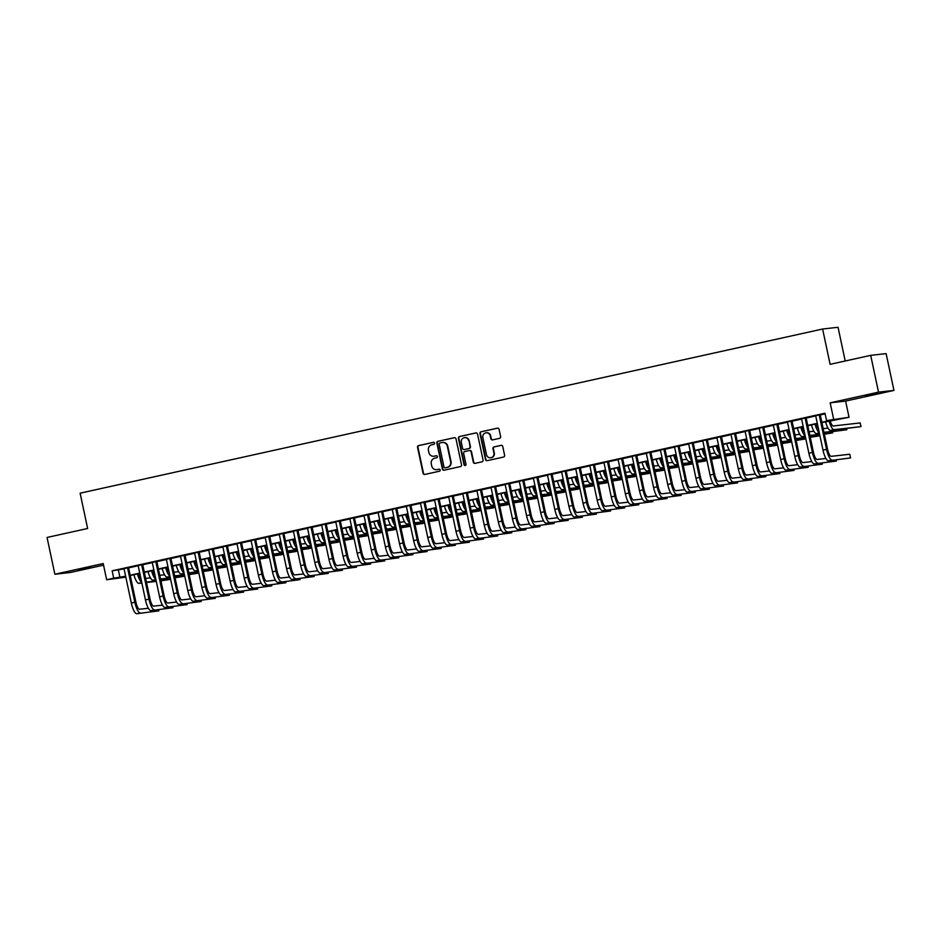 <?xml version="1.0" encoding="UTF-8"?>
<svg xmlns="http://www.w3.org/2000/svg" width="941" height="941" viewBox="0 0 941 941"><rect width="100%" height="100%" fill="white"/><g stroke="black" fill="none" stroke-linecap="round" stroke-linejoin="round"><path stroke-width="1.41" d="M433.836 456.256A4.729 4.54 -96.4 0 1 428.873 452.539L428.414 450.374A4.729 4.54 -96.4 0 1 431.872 444.775L433.777 444.352A1.035 0.988 -96.4 0 0 433.448 442.305A1.035 0.988 -96.4 0 0 433.342 442.329L418.627 445.587A1.482 1.423 -96.4 0 0 417.545 447.328L423.074 473.323A1.482 1.423 -96.4 0 0 424.767 474.464L439.482 471.206A1.035 0.988 -96.4 0 0 439.153 469.171A1.035 0.988 -96.4 0 0 439.059 469.194L437.153 469.606A4.729 4.54 -96.4 0 1 431.731 465.971L431.272 463.807A4.729 4.54 -96.4 0 1 434.718 458.196L436.624 457.785A1.035 0.988 -96.4 0 0 437.389 456.55A1.035 0.988 -96.4 0 0 436.201 455.762L434.295 456.185A4.729 4.54 -96.4 0 0 434.707 456.138L433.836 456.256A4.729 4.54 -96.4 0 0 434.295 456.185A4.729 4.54 -96.4 0 1 434.048 456.232M865.214 395.632L877.306 393.326L865.214 395.632M78.268 569.623L90.36 567.317L78.268 569.623M499.553 438.353A1.482 1.423 -96.4 0 0 500.636 436.6L499.083 429.308A1.482 1.423 -96.4 0 0 497.389 428.167L481.039 431.778A1.482 1.423 -96.4 0 0 479.957 433.53L485.485 459.526A1.482 1.423 -96.4 0 0 487.179 460.667L503.529 457.055A1.482 1.423 -96.4 0 0 504.611 455.303L502.741 446.493A1.482 1.423 -96.4 0 0 501.047 445.352L494.049 446.904A1.482 1.423 -96.4 0 0 492.966 448.645L493.896 453.021A3.952 3.799 -96.4 0 1 490.637 457.761A3.952 3.799 -96.4 0 1 486.485 454.656L482.851 437.541A3.952 3.799 -96.4 0 1 486.109 432.801A3.952 3.799 -96.4 0 1 490.261 435.906L490.861 438.753A1.482 1.423 -96.4 0 0 492.555 439.894L499.553 438.353M870.696 355.357L886.128 353.628L893.95 390.409L878.518 392.15L870.696 355.357L830.115 364.332L822.61 329.021L80.126 493.178L87.631 528.489L47.05 537.464L54.872 574.245L103.216 563.553L106.651 579.738L113.708 578.174L112.144 570.822L824.986 413.217L826.551 420.58L849.041 417.275L821.905 422.603M878.518 392.15L830.174 402.83L833.608 419.016M455.997 438.835A1.482 1.423 -96.4 0 0 454.303 437.694L437.953 441.305A1.482 1.423 -96.4 0 0 436.871 443.058L442.399 469.053A1.482 1.423 -96.4 0 0 444.093 470.194L460.443 466.583A1.482 1.423 -96.4 0 0 461.513 464.83L455.997 438.835M459.49 436.542L475.84 432.931A1.482 1.423 -96.4 0 1 477.534 434.072L483.062 460.067A1.482 1.423 -96.4 0 1 481.98 461.819L474.993 463.36A1.482 1.423 -96.4 0 1 473.299 462.219L471.053 451.68A1.482 1.423 -96.4 0 0 469.359 450.539L464.725 451.574A1.482 1.423 -96.4 0 0 463.642 453.315L465.971 464.301A1.035 0.988 -96.4 0 1 465.125 465.536A1.035 0.988 -96.4 0 1 464.031 464.725L458.42 438.294A1.482 1.423 -96.4 0 1 459.49 436.542L476.193 432.895M54.872 574.245L70.304 572.504L103.557 565.153M128.564 567.635L124.024 568.635M142.679 564.518L138.139 565.517M156.794 561.389L152.254 562.4M170.909 558.272L166.369 559.272M185.024 555.155L180.484 556.155M199.151 552.026L194.599 553.037M213.266 548.909L208.714 549.92M227.381 545.792L222.829 546.792M241.496 542.663L236.944 543.675M255.611 539.546L251.059 540.557M269.726 536.429L265.174 537.429M283.841 533.3L279.289 534.312M297.956 530.183L293.404 531.195M312.071 527.066L307.519 528.066M326.186 523.937L321.634 524.949M340.301 520.82L335.749 521.832M354.416 517.703L349.864 518.703M368.531 514.586L363.979 515.586M382.646 511.457L378.094 512.469M396.761 508.34L392.221 509.34M410.876 505.223L406.336 506.223M424.991 502.094L420.451 503.106M439.106 498.977L434.566 499.977M453.221 495.86L448.681 496.86M467.348 492.731L462.796 493.743M481.463 489.614L476.911 490.614M495.578 486.497L491.026 487.497M509.693 483.368L505.141 484.38M523.808 480.251L519.256 481.263M537.923 477.134L533.371 478.134M552.038 474.005L547.486 475.017M566.153 470.888L561.601 471.9M580.268 467.771L575.716 468.771M594.383 464.642L589.831 465.654M608.498 461.525L603.946 462.537M622.613 458.408L618.061 459.408M636.728 455.279L632.176 456.291M650.843 452.162L646.291 453.174M664.958 449.045L660.417 450.045M679.073 445.928L674.532 446.928M693.188 442.799L688.647 443.811M707.303 439.682L702.762 440.682M721.418 436.565L716.877 437.565M735.544 433.436L730.992 434.448M749.659 430.319L745.107 431.319M763.774 427.202L759.222 428.202M777.889 424.073L773.337 425.085M792.004 420.956L787.452 421.956M806.119 417.839L801.567 418.839M112.144 570.822L124.071 568.87M128.611 567.858L138.186 565.741M142.726 564.741L152.301 562.624M156.841 561.624L166.416 559.507M170.968 558.495L180.531 556.378M185.083 555.378L194.646 553.261M199.198 552.261L208.761 550.144M213.313 549.132L222.876 547.015M227.428 546.015L236.991 543.898M241.543 542.898L251.106 540.781M255.658 539.769L265.221 537.664M269.773 536.652L279.336 534.535M283.888 533.535L293.451 531.418M298.003 530.406L307.566 528.301M312.118 527.289L321.681 525.172M326.233 524.172L335.796 522.055M340.348 521.043L349.911 518.938M354.463 517.926L364.038 515.809M368.578 514.809L378.153 512.692M382.693 511.681L392.268 509.575M396.808 508.563L406.383 506.446M410.923 505.446L420.498 503.329M425.038 502.329L434.613 500.212M439.165 499.2L448.728 497.083M453.28 496.083L462.843 493.966M467.395 492.966L476.958 490.849M481.51 489.838L491.073 487.72M495.625 486.72L505.188 484.603M509.74 483.603L519.303 481.486M523.855 480.475L533.418 478.357M537.97 477.358L547.533 475.24M552.085 474.24L561.648 472.123M566.2 471.112L575.763 469.006M580.315 467.995L589.878 465.877M594.43 464.878L603.993 462.76M608.545 461.749L618.108 459.643M622.66 458.632L632.234 456.514M636.775 455.515L646.349 453.397M650.89 452.386L660.464 450.28M665.005 449.269L674.579 447.151M679.12 446.152L688.694 444.034M693.235 443.023L702.809 440.917M707.35 439.906L716.924 437.788M721.476 436.789L731.039 434.671M735.591 433.672L745.154 431.554M749.706 430.543L759.269 428.426M763.821 427.426L773.384 425.308M777.936 424.309L787.499 422.191M792.051 421.18L801.614 419.063M806.166 418.063L815.729 415.946M820.281 414.946L825.128 413.875M820.234 414.71L815.682 415.722M845.206 361.003L838.043 327.28L822.61 329.021M830.174 402.83L845.606 401.089L893.95 390.409M845.606 401.089L849.041 417.275M125.835 577.174L106.651 579.738M821.846 422.297L832.809 419.874L826.551 420.58M113.708 578.174L125.635 576.221M130.176 575.222L139.75 573.104M144.291 572.093L153.865 569.975M158.406 568.976L167.98 566.858M172.521 565.859L182.095 563.741M186.647 562.73L196.21 560.624M200.762 559.613L210.325 557.495M214.877 556.496L224.44 554.378M228.992 553.367L238.555 551.261M243.107 550.25L252.67 548.133M257.222 547.133L266.785 545.015M271.337 544.004L280.9 541.898M285.452 540.887L295.015 538.77M299.567 537.77L309.13 535.652M313.682 534.641L323.245 532.535M327.797 531.524L337.36 529.407M341.912 528.407L351.475 526.29M356.027 525.29L365.59 523.172M370.142 522.161L379.717 520.044M384.257 519.044L393.832 516.927M398.372 515.927L407.947 513.81M412.487 512.798L422.062 510.681M426.602 509.681L436.177 507.564M440.717 506.564L450.292 504.447M454.832 503.435L464.407 501.318M468.959 500.318L478.522 498.201M483.074 497.201L492.637 495.084M497.189 494.072L506.752 491.967M511.304 490.955L520.867 488.838M525.419 487.838L534.982 485.721M539.534 484.709L549.097 482.604M553.649 481.592L563.212 479.475M567.764 478.475L577.327 476.358M581.879 475.346L591.442 473.241M595.994 472.229L605.557 470.112M610.109 469.112L619.672 466.995M624.224 465.983L633.787 463.878M638.339 462.866L647.902 460.749M652.454 459.749L662.029 457.632M666.569 456.632L676.144 454.515M680.684 453.503L690.259 451.386M694.799 450.386L704.374 448.269M708.914 447.269L718.489 445.152M723.029 444.14L732.604 442.023M737.156 441.023L746.719 438.906M751.271 437.906L760.834 435.789M765.386 434.777L774.949 432.66M779.501 431.66L789.064 429.543M793.616 428.543L803.179 426.426M807.731 425.414L817.294 423.309M125.694 576.527L122.895 577.151L125.753 576.821M817.364 423.603L807.79 425.72M803.249 426.732L793.675 428.837M789.123 429.849L779.56 431.966M775.008 432.966L765.445 435.083M760.893 436.095L751.33 438.2M746.778 439.212L737.215 441.329M732.663 442.329L723.1 444.446M718.548 445.446L708.985 447.563M704.433 448.575L694.87 450.692M690.318 451.692L680.755 453.809M676.203 454.809L666.64 456.926M662.088 457.938L652.525 460.055M647.973 461.055L638.41 463.172M633.858 464.172L624.295 466.289M619.743 467.301L610.18 469.418M605.628 470.418L596.053 472.535M591.513 473.535L581.938 475.652M577.398 476.664L567.823 478.769M563.283 479.781L553.708 481.898M549.168 482.898L539.593 485.015M535.053 486.026L525.478 488.132M520.926 489.144L511.363 491.261M506.811 492.261L497.248 494.378M492.696 495.389L483.133 497.495M478.581 498.507L469.018 500.624M464.466 501.624L454.903 503.741M450.351 504.752L440.788 506.858M436.236 507.869L426.673 509.987M422.121 510.987L412.558 513.104M408.006 514.104L398.443 516.221M393.891 517.232L384.328 519.35M379.776 520.349L370.213 522.467M365.661 523.467L356.098 525.584M351.546 526.595L341.983 528.713M337.431 529.712L327.856 531.83M323.316 532.829L313.741 534.947M309.201 535.958L299.626 538.076M295.086 539.075L285.511 541.193M280.971 542.192L271.396 544.31M266.856 545.321L257.281 547.427M252.741 548.438L243.166 550.556M238.614 551.555L229.051 553.673M224.499 554.684L214.936 556.79M210.384 557.801L200.821 559.919M196.269 560.918L186.706 563.036M182.154 564.047L172.591 566.153M168.039 567.164L158.476 569.281M153.924 570.281L144.361 572.399M139.809 573.41L130.246 575.516M118.401 570.117L119.966 577.48M436.483 455.738L434.707 456.138M436.906 469.653A4.729 4.54 -96.4 0 0 437.565 469.559L437.153 469.606M439.341 469.171L437.565 469.559M433.636 442.305L419.039 445.54A1.482 1.423 -96.4 0 0 417.957 447.281L423.485 473.276A1.482 1.423 -96.4 0 0 424.838 474.452M454.644 437.659L438.365 441.258A1.482 1.423 -96.4 0 0 437.294 443.011L442.811 469.006A1.482 1.423 -96.4 0 0 444.164 470.182M439.906 442.999A1.035 0.988 -96.4 0 0 439.153 444.223L443.999 467.042A1.035 0.988 -96.4 0 0 445.187 467.83L447.198 467.395A4.729 4.54 -96.4 0 0 450.645 461.784L447.328 446.187A4.729 4.54 -96.4 0 0 441.917 442.552L439.906 442.999M442.576 442.458A4.729 4.54 -96.4 0 1 447.751 446.14L451.057 461.737A4.729 4.54 -96.4 0 1 447.61 467.348L445.599 467.783M469.782 450.492A1.482 1.423 -96.4 0 1 471.476 451.633L473.711 462.172A1.482 1.423 -96.4 0 0 475.064 463.348M459.914 436.495A1.482 1.423 -96.4 0 0 458.832 438.247L464.454 464.678A1.035 0.988 -96.4 0 0 465.325 465.489M468.724 440.741A3.952 3.799 -96.4 0 0 464.583 437.636A3.952 3.799 -96.4 0 0 461.313 442.376L462.596 448.41A1.482 1.423 -96.4 0 0 464.289 449.551L468.936 448.516A1.482 1.423 -96.4 0 0 470.006 446.775L469.147 440.694A3.952 3.799 -96.4 0 0 464.795 437.612M469.147 440.694L470.429 446.728A1.482 1.423 -96.4 0 1 469.347 448.469L464.713 449.504M486.321 432.778A3.952 3.799 -96.4 0 1 490.673 435.859L491.284 438.706A1.482 1.423 -96.4 0 0 492.625 439.882M490.837 457.738A3.952 3.799 -96.4 0 0 494.319 452.974L493.896 453.021M501.388 445.316L494.46 446.857A1.482 1.423 -96.4 0 0 493.39 448.598L494.319 452.974M497.73 428.131L481.463 431.731A1.482 1.423 -96.4 0 0 480.38 433.483L485.909 459.479A1.482 1.423 -96.4 0 0 487.25 460.655M138.48 573.704A7.528 2.094 77.5 0 0 140.915 578.597M145.643 578.444L150.466 577.892M160.864 580.491L169.309 579.538L160.935 580.868M156.288 581.385L146.502 582.491M141.856 583.02L138.892 583.349A11.28 3.129 -102.5 0 1 133.904 574.704M156.206 581.02L146.42 582.114M141.726 582.408A11.28 3.129 -102.5 0 1 137.433 573.928M169.309 579.538L169.074 578.421M136.798 613.72L158.876 610.85L136.798 613.72A11.28 3.129 -102.5 0 1 131.328 603.028L124 568.529M140.327 612.932A11.28 3.129 -102.5 0 1 134.857 602.252L127.529 567.752M128.541 567.529L135.904 602.134A7.528 2.094 77.5 0 0 139.55 609.262L148.372 608.262M158.876 610.85L158.641 609.721M152.595 570.575A7.528 2.094 77.5 0 0 155.03 575.48M159.758 575.316L164.581 574.775M174.979 577.374L183.424 576.421L175.05 577.75M170.403 578.268L160.617 579.374M155.971 579.891L153.007 580.232A11.28 3.129 -102.5 0 1 148.019 571.587M170.321 577.892L160.546 578.997M155.841 579.28A11.28 3.129 -102.5 0 1 151.548 570.811M183.424 576.421L183.189 575.304M166.71 567.458A7.528 2.094 77.5 0 0 169.145 572.363M173.873 572.199L178.696 571.658M189.094 574.245L197.539 573.292L189.165 574.622M184.518 575.151L174.732 576.245M170.086 576.774L167.122 577.104A11.28 3.129 -102.5 0 1 162.134 568.47M184.436 574.775L174.661 575.88M169.956 576.163A11.28 3.129 -102.5 0 1 165.663 567.682M197.539 573.292L197.304 572.175M180.825 564.341A7.528 2.094 77.5 0 0 183.26 569.234M187.988 569.082L192.811 568.54M203.209 571.128L211.654 570.175L203.28 571.505M198.633 572.022L188.847 573.128M184.201 573.657L181.237 573.986A11.28 3.129 -102.5 0 1 176.249 565.341M198.551 571.658L188.776 572.751M184.071 573.045A11.28 3.129 -102.5 0 1 179.778 564.565M211.654 570.175L211.419 569.058M194.94 561.212A7.528 2.094 77.5 0 0 197.375 566.117M202.103 565.953L206.926 565.412M217.324 568.011L225.769 567.058L217.395 568.388M212.748 568.905L202.962 570.011M198.316 570.528L195.352 570.869A11.28 3.129 -102.5 0 1 190.364 562.224M212.666 568.529L202.891 569.634M198.186 569.917A11.28 3.129 -102.5 0 1 193.905 561.448M225.769 567.058L225.534 565.941M150.925 610.591L172.991 607.721L150.925 610.591A11.28 3.129 -102.5 0 1 145.443 599.911L138.115 565.412M154.453 609.815A11.28 3.129 -102.5 0 1 148.972 599.135L141.644 564.635M142.656 564.4L150.019 599.017A7.528 2.094 77.5 0 0 153.665 606.133L162.487 605.145M172.991 607.721L172.756 606.604M165.04 607.474L187.106 604.604L165.04 607.474A11.28 3.129 -102.5 0 1 159.558 596.794L152.23 562.295M168.568 606.698A11.28 3.129 -102.5 0 1 163.087 596.006L155.759 561.506M156.771 561.283L164.134 595.9A7.528 2.094 77.5 0 0 167.78 603.016L176.602 602.017M187.106 604.604L186.871 603.487M179.155 604.357L201.221 601.487L179.155 604.357A11.28 3.129 -102.5 0 1 173.673 593.677L166.345 559.166M182.683 603.569A11.28 3.129 -102.5 0 1 177.202 592.889L169.874 558.389M170.886 558.166L178.249 592.771A7.528 2.094 77.5 0 0 181.895 599.899L190.717 598.899M201.221 601.487L200.986 600.358M193.27 601.228L215.336 598.358L193.27 601.228A11.28 3.129 -102.5 0 1 187.788 590.548L180.46 556.049M196.798 600.452A11.28 3.129 -102.5 0 1 191.317 589.772L183.989 555.272M185.012 555.037L192.364 589.654A7.528 2.094 77.5 0 0 196.01 596.77L204.832 595.782M215.336 598.358L215.101 597.241M209.055 558.095A7.528 2.094 77.5 0 0 211.49 563M216.218 562.836L221.041 562.295M231.439 564.882L239.884 563.941L231.521 565.259M226.863 565.788L217.077 566.882M212.431 567.411L209.467 567.741A11.28 3.129 -102.5 0 1 204.491 559.107M226.781 565.412L217.006 566.517M212.301 566.8A11.28 3.129 -102.5 0 1 208.02 558.331M239.884 563.941L239.649 562.812M207.385 598.111L229.451 595.241L207.385 598.111A11.28 3.129 -102.5 0 1 201.903 587.431L194.575 552.932M210.913 597.335A11.28 3.129 -102.5 0 1 205.432 586.655L198.104 552.144M199.127 551.92L206.479 586.537A7.528 2.094 77.5 0 0 210.125 593.653L218.947 592.654M229.451 595.241L229.216 594.124M223.17 554.978A7.528 2.094 77.5 0 0 225.605 559.871M230.333 559.719L235.156 559.177M245.554 561.765L253.999 560.812L245.636 562.142M240.978 562.659L231.204 563.765M226.546 564.294L223.582 564.624A11.28 3.129 -102.5 0 1 218.606 555.99M240.896 562.295L231.121 563.388M226.416 563.683A11.28 3.129 -102.5 0 1 222.135 555.202M253.999 560.812L253.764 559.695M221.5 594.994L243.566 592.124L221.5 594.994A11.28 3.129 -102.5 0 1 216.018 584.314L208.69 549.803M225.028 594.206A11.28 3.129 -102.5 0 1 219.547 583.526L212.219 549.026M213.242 548.803L220.594 583.408A7.528 2.094 77.5 0 0 224.24 590.536L233.062 589.537M243.566 592.124L243.331 590.995M237.285 551.849A7.528 2.094 77.5 0 0 239.72 556.754M244.448 556.59L249.271 556.049M259.669 558.648L268.114 557.695L259.751 559.025M255.093 559.542L245.319 560.648M240.661 561.165L237.697 561.506A11.28 3.129 -102.5 0 1 232.721 552.861M255.011 559.166L245.236 560.271M240.531 560.554A11.28 3.129 -102.5 0 1 236.25 552.085M268.114 557.695L267.879 556.578M235.615 591.865L257.681 588.995L235.615 591.865A11.28 3.129 -102.5 0 1 230.133 581.185L222.805 546.686M239.143 591.089A11.28 3.129 -102.5 0 1 233.662 580.409L226.334 545.909M227.357 545.686L234.709 580.291A7.528 2.094 77.5 0 0 238.355 587.407L247.177 586.419M257.681 588.995L257.446 587.878M251.4 548.732A7.528 2.094 77.5 0 0 253.835 553.637M258.563 553.473L263.386 552.932M273.784 555.531L282.229 554.578L273.866 555.896M269.208 556.425L259.434 557.531M254.776 558.048L251.812 558.378A11.28 3.129 -102.5 0 1 246.836 549.744M269.138 556.049L259.351 557.154M254.646 557.437A11.28 3.129 -102.5 0 1 250.365 548.968M282.229 554.578L281.994 553.449M249.73 588.748L271.796 585.878L249.73 588.748A11.28 3.129 -102.5 0 1 244.248 578.068L236.92 543.569M253.258 587.972A11.28 3.129 -102.5 0 1 247.777 577.292L240.449 542.781M241.472 542.557L248.824 577.174A7.528 2.094 77.5 0 0 252.47 584.29L261.292 583.302M271.796 585.878L271.561 584.761M265.515 545.615A7.528 2.094 77.5 0 0 267.95 550.509M272.678 550.356L277.501 549.815M287.899 552.402L296.344 551.45L287.981 552.779M283.323 553.308L273.549 554.402M268.891 554.931L265.938 555.261A11.28 3.129 -102.5 0 1 260.951 546.627M283.253 552.932L273.466 554.026M268.761 554.32A11.28 3.129 -102.5 0 1 264.48 545.839M296.344 551.45L296.109 550.332M263.845 585.631L285.911 582.761L263.845 585.631A11.28 3.129 -102.5 0 1 258.375 574.951L251.035 540.44M267.373 584.843A11.28 3.129 -102.5 0 1 261.904 574.163L254.564 539.663M255.587 539.44L262.939 574.045A7.528 2.094 77.5 0 0 266.585 581.173L275.407 580.174M285.911 582.761L285.676 581.644M279.63 542.486A7.528 2.094 77.5 0 0 282.077 547.391M286.805 547.227L291.616 546.686M302.014 549.285L310.459 548.332L302.096 549.662M297.438 550.179L287.664 551.285M283.006 551.802L280.053 552.144A11.28 3.129 -102.5 0 1 275.066 543.498M297.368 549.803L287.581 550.908M282.876 551.191A11.28 3.129 -102.5 0 1 278.595 542.722M310.459 548.332L310.224 547.215M277.96 582.503L300.038 579.632L277.96 582.503A11.28 3.129 -102.5 0 1 272.49 571.822L265.15 537.323M281.488 581.726A11.28 3.129 -102.5 0 1 276.019 571.046L268.679 536.546M269.702 536.323L277.054 570.928A7.528 2.094 77.5 0 0 280.712 578.045L289.534 577.056M300.038 579.632L299.791 578.515M293.745 539.369A7.528 2.094 77.5 0 0 296.192 544.274M300.92 544.11L305.731 543.569M316.129 546.168L324.574 545.215L316.211 546.533M311.553 547.062L301.779 548.168M297.121 548.685L294.168 549.026A11.28 3.129 -102.5 0 1 289.181 540.381M311.483 546.686L301.696 547.791M296.991 548.074A11.28 3.129 -102.5 0 1 292.71 539.605M324.574 545.215L324.339 544.086M292.075 579.385L314.153 576.515L292.075 579.385A11.28 3.129 -102.5 0 1 286.605 568.705L279.265 534.206M295.603 578.609A11.28 3.129 -102.5 0 1 290.134 567.929L282.794 533.418M283.817 533.194L291.169 567.811A7.528 2.094 77.5 0 0 294.827 574.927L303.649 573.939M314.153 576.515L313.906 575.398M307.86 536.252A7.528 2.094 77.5 0 0 310.307 541.146M315.035 540.993L319.846 540.452M330.244 543.039L338.701 542.087L330.326 543.416M325.668 543.945L315.894 545.039M311.236 545.568L308.283 545.898A11.28 3.129 -102.5 0 1 303.296 537.264M325.598 543.569L315.811 544.674M311.106 544.957A11.28 3.129 -102.5 0 1 306.825 536.476M338.701 542.087L338.454 540.969M306.19 576.268L328.268 573.398L306.19 576.268A11.28 3.129 -102.5 0 1 300.72 565.588L293.38 531.077M309.718 575.48A11.28 3.129 -102.5 0 1 304.249 564.8L296.909 530.301M297.932 530.077L305.284 564.682A7.528 2.094 77.5 0 0 308.942 571.81L317.764 570.811M328.268 573.398L328.021 572.281M321.975 533.124A7.528 2.094 77.5 0 0 324.422 538.029M329.15 537.864L333.961 537.323M344.359 539.922L352.816 538.97L344.441 540.299M339.795 540.816L330.009 541.922M325.351 542.451L322.398 542.781A11.28 3.129 -102.5 0 1 317.411 534.135M339.713 540.44L329.926 541.545M325.221 541.828A11.28 3.129 -102.5 0 1 320.94 533.359M352.816 538.97L352.569 537.852M320.305 573.14L342.383 570.281L320.305 573.14A11.28 3.129 -102.5 0 1 314.835 562.459L307.495 527.96M323.833 572.363A11.28 3.129 -102.5 0 1 318.364 561.683L311.024 527.183M312.047 526.96L319.399 561.565A7.528 2.094 77.5 0 0 323.057 568.682L331.879 567.694M342.383 570.281L342.136 569.152M336.09 530.006A7.528 2.094 77.5 0 0 338.537 534.911M343.265 534.747L348.076 534.206M358.474 536.805L366.931 535.852L358.556 537.17M353.91 537.699L344.124 538.805M339.478 539.322L336.513 539.663A11.28 3.129 -102.5 0 1 331.526 531.018M353.828 537.323L344.041 538.428M339.336 538.711A11.28 3.129 -102.5 0 1 335.055 530.242M366.931 535.852L366.684 534.723M334.42 570.023L356.498 567.152L334.42 570.023A11.28 3.129 -102.5 0 1 328.95 559.342L321.61 524.843M337.948 569.246A11.28 3.129 -102.5 0 1 332.479 558.566L325.139 524.055M326.162 523.831L333.514 558.448A7.528 2.094 77.5 0 0 337.172 565.565L345.994 564.576M356.498 567.152L356.251 566.035M350.205 526.889A7.528 2.094 77.5 0 0 352.652 531.794M357.38 531.63L362.191 531.089M372.589 533.676L381.046 532.724L372.671 534.053M368.025 534.582L358.239 535.676M353.593 536.205L350.628 536.535A11.28 3.129 -102.5 0 1 345.641 527.901M367.943 534.206L358.156 535.311M353.451 535.594A11.28 3.129 -102.5 0 1 349.17 527.113M381.046 532.724L380.799 531.606M348.535 566.905L370.613 564.035L348.535 566.905A11.28 3.129 -102.5 0 1 343.065 556.225L335.725 521.714M352.063 566.129A11.28 3.129 -102.5 0 1 346.594 555.437L339.254 520.938M340.277 520.714L347.641 555.319A7.528 2.094 77.5 0 0 351.287 562.447L360.109 561.448M370.613 564.035L370.378 562.918M364.32 523.772A7.528 2.094 77.5 0 0 366.767 528.666M371.495 528.513L376.306 527.96M386.704 530.559L395.161 529.607L386.786 530.936M382.14 531.453L372.354 532.559M367.708 533.088L364.743 533.418A11.28 3.129 -102.5 0 1 359.756 524.772M382.058 531.089L372.271 532.183M367.578 532.465A11.28 3.129 -102.5 0 1 363.285 523.996M395.161 529.607L394.914 528.489M362.65 563.788L384.728 560.918L362.65 563.788A11.28 3.129 -102.5 0 1 357.18 553.096L349.84 518.597M366.178 563A11.28 3.129 -102.5 0 1 360.709 552.32L353.369 517.821M354.392 517.597L361.756 552.202A7.528 2.094 77.5 0 0 365.402 559.319L374.224 558.331M384.728 560.918L384.493 559.789M378.447 520.644A7.528 2.094 77.5 0 0 380.882 525.548M385.61 525.384L390.421 524.843M400.819 527.442L409.276 526.49L400.901 527.807M396.255 528.336L386.469 529.442M381.823 529.959L378.858 530.301A11.28 3.129 -102.5 0 1 373.871 521.655M396.173 527.96L386.386 529.065M381.693 529.348A11.28 3.129 -102.5 0 1 377.4 520.879M409.276 526.49L409.041 525.36M376.765 560.66L398.843 557.79L376.765 560.66A11.28 3.129 -102.5 0 1 371.295 549.979L363.955 515.48M380.293 559.883A11.28 3.129 -102.5 0 1 374.824 549.203L367.484 514.692M368.507 514.468L375.871 549.085A7.528 2.094 77.5 0 0 379.517 556.202L388.339 555.214M398.843 557.79L398.608 556.672M392.562 517.526A7.528 2.094 77.5 0 0 394.997 522.431M399.725 522.267L404.548 521.726M414.934 524.313L423.391 523.361L415.016 524.69M410.37 525.219L400.584 526.313M395.938 526.842L392.973 527.172A11.28 3.129 -102.5 0 1 387.986 518.538M410.288 524.843L400.501 525.948M395.808 526.231A11.28 3.129 -102.5 0 1 391.515 517.75M423.391 523.361L423.156 522.243M390.88 557.543L412.958 554.672L390.88 557.543A11.28 3.129 -102.5 0 1 385.41 546.862L378.082 512.363M394.408 556.766A11.28 3.129 -102.5 0 1 388.939 546.074L381.611 511.575M382.622 511.351L389.986 545.956A7.528 2.094 77.5 0 0 393.632 553.085L402.454 552.085M412.958 554.672L412.723 553.555M406.677 514.409A7.528 2.094 77.5 0 0 409.112 519.303M413.84 519.15L418.663 518.597M429.061 521.196L437.506 520.244L429.131 521.573M424.485 522.09L414.699 523.196M410.053 523.725L407.088 524.055A11.28 3.129 -102.5 0 1 402.101 515.409M424.403 521.726L414.616 522.82M409.923 523.114A11.28 3.129 -102.5 0 1 405.63 514.633M437.506 520.244L437.271 519.126M404.995 554.425L427.073 551.555L404.995 554.425A11.28 3.129 -102.5 0 1 399.525 543.733L392.197 509.234M408.523 553.637A11.28 3.129 -102.5 0 1 403.054 542.957L395.726 508.458M396.737 508.234L404.101 542.839A7.528 2.094 77.5 0 0 407.747 549.967L416.569 548.968M427.073 551.555L426.838 550.426M420.792 511.281A7.528 2.094 77.5 0 0 423.227 516.186M427.955 516.021L432.778 515.48M443.176 518.079L451.621 517.127L443.246 518.444M438.6 518.973L428.814 520.079M424.168 520.596L421.203 520.938A11.28 3.129 -102.5 0 1 416.216 512.292M438.518 518.597L428.731 519.703M424.038 519.985A11.28 3.129 -102.5 0 1 419.745 511.516M451.621 517.127L451.386 515.997M419.121 551.297L441.188 548.427L419.121 551.297A11.28 3.129 -102.5 0 1 413.64 540.616L406.312 506.117M422.65 550.52A11.28 3.129 -102.5 0 1 417.169 539.84L409.841 505.341M410.852 505.105L418.216 539.722A7.528 2.094 77.5 0 0 421.862 546.839L430.684 545.851M441.188 548.427L440.953 547.309M434.907 508.164A7.528 2.094 77.5 0 0 437.342 513.068M442.07 512.904L446.893 512.363M457.291 514.95L465.736 513.998L457.361 515.327M452.715 515.856L442.929 516.95M438.283 517.479L435.318 517.809A11.28 3.129 -102.5 0 1 430.331 509.175M452.633 515.48L442.858 516.585M438.153 516.868A11.28 3.129 -102.5 0 1 433.86 508.387M465.736 513.998L465.501 512.88M433.236 548.18L455.303 545.31L433.236 548.18A11.28 3.129 -102.5 0 1 427.755 537.499L420.427 503M436.765 547.403A11.28 3.129 -102.5 0 1 431.284 536.711L423.956 502.212M424.967 501.988L432.331 536.593A7.528 2.094 77.5 0 0 435.977 543.722L444.799 542.722M455.303 545.31L455.068 544.192M449.022 505.046A7.528 2.094 77.5 0 0 451.457 509.94M456.185 509.787L461.008 509.234M471.406 511.833L479.851 510.881L471.476 512.21M466.83 512.727L457.044 513.833M452.398 514.362L449.433 514.692A11.28 3.129 -102.5 0 1 444.446 506.046M466.748 512.363L456.973 513.457M452.268 513.751A11.28 3.129 -102.5 0 1 447.975 505.27M479.851 510.881L479.616 509.763M447.351 545.062L469.418 542.192L447.351 545.062A11.28 3.129 -102.5 0 1 441.87 534.37L434.542 499.871M450.88 544.274A11.28 3.129 -102.5 0 1 445.399 533.594L438.071 499.095M439.082 498.871L446.446 533.476A7.528 2.094 77.5 0 0 450.092 540.605L458.914 539.605M469.418 542.192L469.183 541.063M463.137 501.918A7.528 2.094 77.5 0 0 465.572 506.823M470.3 506.658L475.123 506.117M485.521 508.716L493.966 507.764L485.591 509.093M480.945 509.61L471.159 510.716M466.513 511.234L463.548 511.575A11.28 3.129 -102.5 0 1 458.561 502.929M480.863 509.234L471.088 510.34M466.383 510.622A11.28 3.129 -102.5 0 1 462.09 502.153M493.966 507.764L493.731 506.646M461.466 541.934L483.533 539.064L461.466 541.934A11.28 3.129 -102.5 0 1 455.985 531.253L448.657 496.754M464.995 541.157A11.28 3.129 -102.5 0 1 459.514 530.477L452.186 495.978M453.209 495.742L460.561 530.359A7.528 2.094 77.5 0 0 464.207 537.476L473.029 536.488M483.533 539.064L483.298 537.946M477.252 498.801A7.528 2.094 77.5 0 0 479.687 503.706M484.415 503.541L489.238 503M499.636 505.588L508.081 504.635L499.718 505.964M495.06 506.493L485.274 507.587M480.628 508.116L477.663 508.446A11.28 3.129 -102.5 0 1 472.688 499.812M494.978 506.117L485.203 507.223M480.498 507.505A11.28 3.129 -102.5 0 1 476.217 499.024M508.081 504.635L507.846 503.517M475.581 538.817L497.648 535.947L475.581 538.817A11.28 3.129 -102.5 0 1 470.1 528.136L462.772 493.637M479.11 538.04A11.28 3.129 -102.5 0 1 473.629 527.36L466.301 492.849M467.324 492.625L474.676 527.242A7.528 2.094 77.5 0 0 478.322 534.359L487.144 533.359M497.648 535.947L497.413 534.829M491.367 495.684A7.528 2.094 77.5 0 0 493.802 500.577M498.53 500.424L503.353 499.883M513.751 502.47L522.196 501.518L513.833 502.847M509.175 503.364L499.4 504.47M494.743 504.999L491.778 505.329A11.28 3.129 -102.5 0 1 486.803 496.683M509.093 503L499.318 504.094M494.613 504.388A11.28 3.129 -102.5 0 1 490.332 495.907M522.196 501.518L521.961 500.4M505.482 492.555A7.528 2.094 77.5 0 0 507.917 497.46M512.645 497.295L517.468 496.754M527.866 499.353L536.311 498.401L527.948 499.73M523.29 500.247L513.515 501.353M508.858 501.871L505.893 502.212A11.28 3.129 -102.5 0 1 500.918 493.566M523.208 499.871L513.433 500.977M508.728 501.259A11.28 3.129 -102.5 0 1 504.447 492.79M536.311 498.401L536.076 497.283M519.597 489.438A7.528 2.094 77.5 0 0 522.032 494.343M526.76 494.178L531.583 493.637M541.981 496.225L550.426 495.284L542.063 496.601M537.405 497.13L527.63 498.236M522.973 498.754L520.008 499.083A11.28 3.129 -102.5 0 1 515.033 490.449M537.323 496.754L527.548 497.86M522.843 498.142A11.28 3.129 -102.5 0 1 518.562 489.673M550.426 495.284L550.191 494.154M489.696 535.7L511.763 532.829L489.696 535.7A11.28 3.129 -102.5 0 1 484.215 525.019L476.887 490.508M493.225 534.911A11.28 3.129 -102.5 0 1 487.744 524.231L480.416 489.732M481.439 489.508L488.791 524.113A7.528 2.094 77.5 0 0 492.437 531.242L501.259 530.242M511.763 532.829L511.528 531.7M503.811 532.571L525.878 529.701L503.811 532.571A11.28 3.129 -102.5 0 1 498.33 521.89L491.002 487.391M507.34 531.794A11.28 3.129 -102.5 0 1 501.859 521.114L494.531 486.615M495.554 486.379L502.906 520.996A7.528 2.094 77.5 0 0 506.552 528.113L515.374 527.125M525.878 529.701L525.643 528.583M517.926 529.454L539.993 526.584L517.926 529.454A11.28 3.129 -102.5 0 1 512.445 518.773L505.117 484.274M521.455 528.677A11.28 3.129 -102.5 0 1 515.974 517.997L508.646 483.486M509.669 483.262L517.021 517.879A7.528 2.094 77.5 0 0 520.667 524.996L529.489 523.996M539.993 526.584L539.758 525.466M533.712 486.321A7.528 2.094 77.5 0 0 536.147 491.214M540.875 491.061L545.698 490.52M556.096 493.108L564.541 492.155L556.178 493.484M551.52 494.001L541.745 495.107M537.088 495.636L534.135 495.966A11.28 3.129 -102.5 0 1 529.148 487.332M551.45 493.637L541.663 494.731M536.958 495.025A11.28 3.129 -102.5 0 1 532.677 486.544M564.541 492.155L564.306 491.037M532.041 526.337L554.108 523.467L532.041 526.337A11.28 3.129 -102.5 0 1 526.572 515.656L519.232 481.145M535.57 525.548A11.28 3.129 -102.5 0 1 530.101 514.868L522.761 480.369M523.784 480.145L531.136 514.751A7.528 2.094 77.5 0 0 534.782 521.879L543.604 520.879M554.108 523.467L553.873 522.337M547.827 483.192A7.528 2.094 77.5 0 0 550.273 488.097M554.99 487.932L559.813 487.391M570.211 489.99L578.656 489.038L570.293 490.367M565.635 490.884L555.86 491.99M551.203 492.508L548.25 492.849A11.28 3.129 -102.5 0 1 543.263 484.203M565.565 490.508L555.778 491.614M551.073 491.896A11.28 3.129 -102.5 0 1 546.792 483.427M578.656 489.038L578.421 487.92M546.156 523.208L568.223 520.338L546.156 523.208A11.28 3.129 -102.5 0 1 540.687 512.527L533.347 478.028M549.685 522.431A11.28 3.129 -102.5 0 1 544.216 511.751L536.876 477.252M537.899 477.028L545.251 511.633A7.528 2.094 77.5 0 0 548.909 518.75L557.731 517.762M568.223 520.338L567.988 519.22M561.942 480.075A7.528 2.094 77.5 0 0 564.388 484.98M569.117 484.815L573.928 484.274M584.326 486.873L592.771 485.921L584.408 487.238M579.75 487.767L569.975 488.873M565.318 489.391L562.365 489.72A11.28 3.129 -102.5 0 1 557.378 481.086M579.68 487.391L569.893 488.497M565.188 488.779A11.28 3.129 -102.5 0 1 560.907 480.31M592.771 485.921L592.536 484.791M560.271 520.091L582.35 517.221L560.271 520.091A11.28 3.129 -102.5 0 1 554.802 509.41L547.462 474.911M563.8 519.314A11.28 3.129 -102.5 0 1 558.331 508.634L550.991 474.123M552.014 473.899L559.366 508.516A7.528 2.094 77.5 0 0 563.024 515.633L571.846 514.645M582.35 517.221L582.103 516.103M576.057 476.958A7.528 2.094 77.5 0 0 578.503 481.851M583.232 481.698L588.043 481.157M598.441 483.745L606.898 482.792L598.523 484.121M593.865 484.65L584.09 485.744M579.433 486.274L576.48 486.603A11.28 3.129 -102.5 0 1 571.493 477.969M593.795 484.274L584.008 485.368M579.303 485.662A11.28 3.129 -102.5 0 1 575.022 477.181M606.898 482.792L606.651 481.674M574.386 516.974L596.465 514.104L574.386 516.974A11.28 3.129 -102.5 0 1 568.917 506.293L561.577 471.782M577.915 516.186A11.28 3.129 -102.5 0 1 572.446 505.505L565.106 471.006M566.129 470.782L573.481 505.388A7.528 2.094 77.5 0 0 577.139 512.516L585.961 511.516M596.465 514.104L596.218 512.986M590.172 473.829A7.528 2.094 77.5 0 0 592.618 478.734M597.347 478.569L602.158 478.028M612.556 480.628L621.013 479.675L612.638 481.004M607.992 481.521L598.205 482.627M593.548 483.145L590.595 483.486A11.28 3.129 -102.5 0 1 585.608 474.84M607.91 481.145L598.123 482.251M593.418 482.533A11.28 3.129 -102.5 0 1 589.137 474.064M621.013 479.675L620.766 478.557M588.501 513.845L610.58 510.975L588.501 513.845A11.28 3.129 -102.5 0 1 583.032 503.164L575.692 468.665M592.03 513.068A11.28 3.129 -102.5 0 1 586.561 502.388L579.221 467.889M580.244 467.665L587.596 502.271A7.528 2.094 77.5 0 0 591.254 509.387L600.076 508.399M610.58 510.975L610.333 509.857M604.287 470.712A7.528 2.094 77.5 0 0 606.733 475.617M611.462 475.452L616.273 474.911M626.671 477.51L635.128 476.558L626.753 477.875M622.107 478.404L612.32 479.51M607.663 480.028L604.71 480.369A11.28 3.129 -102.5 0 1 599.723 471.723M622.025 478.028L612.238 479.134M607.533 479.416A11.28 3.129 -102.5 0 1 603.252 470.947M635.128 476.558L634.881 475.428M602.616 510.728L624.695 507.858L602.616 510.728A11.28 3.129 -102.5 0 1 597.147 500.047L589.807 465.548M606.145 509.951A11.28 3.129 -102.5 0 1 600.676 499.271L593.336 464.76M594.359 464.536L601.711 499.153A7.528 2.094 77.5 0 0 605.369 506.27L614.191 505.282M624.695 507.858L624.448 506.74M618.402 467.595A7.528 2.094 77.5 0 0 620.848 472.488M625.577 472.335L630.388 471.794M640.786 474.382L649.243 473.429L640.868 474.758M636.222 475.287L626.435 476.381M621.789 476.911L618.825 477.24A11.28 3.129 -102.5 0 1 613.838 468.606M636.14 474.911L626.353 476.017M621.648 476.299A11.28 3.129 -102.5 0 1 617.367 467.818M649.243 473.429L648.996 472.311M616.731 507.611L638.81 504.741L616.731 507.611A11.28 3.129 -102.5 0 1 611.262 496.93L603.922 462.419M620.26 506.823A11.28 3.129 -102.5 0 1 614.791 496.142L607.451 461.643M608.474 461.419L615.837 496.025A7.528 2.094 77.5 0 0 619.484 503.153L628.306 502.153M638.81 504.741L638.574 503.623M632.517 464.466A7.528 2.094 77.5 0 0 634.963 469.371M639.692 469.206L644.503 468.665M654.901 471.265L663.358 470.312L654.983 471.641M650.337 472.159L640.55 473.264M635.904 473.793L632.94 474.123A11.28 3.129 -102.5 0 1 627.953 465.477M650.255 471.782L640.468 472.888M635.775 473.17A11.28 3.129 -102.5 0 1 631.482 464.701M663.358 470.312L663.111 469.194M630.846 504.482L652.925 501.624L630.846 504.482A11.28 3.129 -102.5 0 1 625.377 493.802L618.037 459.302M634.375 503.706A11.28 3.129 -102.5 0 1 628.906 493.025L621.566 458.526M622.589 458.302L629.952 492.908A7.528 2.094 77.5 0 0 633.599 500.024L642.421 499.036M652.925 501.624L652.689 500.494M646.632 461.349A7.528 2.094 77.5 0 0 649.078 466.254M653.807 466.089L658.618 465.548M669.016 468.147L677.473 467.195L669.098 468.512M664.452 469.041L654.665 470.147M650.019 470.665L647.055 471.006A11.28 3.129 -102.5 0 1 642.068 462.36M664.37 468.665L654.583 469.771M649.89 470.053A11.28 3.129 -102.5 0 1 645.597 461.584M677.473 467.195L677.238 466.066M644.961 501.365L667.04 498.495L644.961 501.365A11.28 3.129 -102.5 0 1 639.492 490.684L632.152 456.185M648.49 500.588A11.28 3.129 -102.5 0 1 643.021 489.908L635.681 455.397M636.704 455.173L644.067 489.791A7.528 2.094 77.5 0 0 647.714 496.907L656.536 495.919M667.04 498.495L666.804 497.377M660.758 458.232A7.528 2.094 77.5 0 0 663.193 463.137M667.922 462.972L672.744 462.431M683.131 465.019L691.588 464.066L683.213 465.395M678.567 465.924L668.78 467.018M664.134 467.548L661.17 467.877A11.28 3.129 -102.5 0 1 656.183 459.243M678.485 465.548L668.698 466.654M664.005 466.936A11.28 3.129 -102.5 0 1 659.712 458.455M691.588 464.066L691.353 462.948M659.076 498.248L681.155 495.378L659.076 498.248A11.28 3.129 -102.5 0 1 653.607 487.567L646.279 453.056M662.605 497.471A11.28 3.129 -102.5 0 1 657.136 486.779L649.808 452.28M650.819 452.056L658.182 486.662A7.528 2.094 77.5 0 0 661.829 493.79L670.651 492.79M681.155 495.378L680.919 494.26M674.873 455.115A7.528 2.094 77.5 0 0 677.308 460.008M682.037 459.855L686.859 459.302M697.246 461.902L705.703 460.949L697.328 462.278M692.682 462.796L682.895 463.901M678.249 464.431L675.285 464.76A11.28 3.129 -102.5 0 1 670.298 456.114M692.6 462.431L682.813 463.525M678.12 463.807A11.28 3.129 -102.5 0 1 673.827 455.338M705.703 460.949L705.468 459.831M673.191 495.131L695.27 492.261L673.191 495.131A11.28 3.129 -102.5 0 1 667.722 484.439L660.394 449.939M676.72 494.343A11.28 3.129 -102.5 0 1 671.251 483.662L663.923 449.163M664.934 448.939L672.297 483.545A7.528 2.094 77.5 0 0 675.944 490.673L684.766 489.673M695.27 492.261L695.034 491.131M688.988 451.986A7.528 2.094 77.5 0 0 691.423 456.891M696.152 456.726L700.974 456.185M711.372 458.785L719.818 457.832L711.443 459.149M706.797 459.679L697.01 460.784M692.364 461.302L689.4 461.643A11.28 3.129 -102.5 0 1 684.413 452.997M706.715 459.302L696.928 460.408M692.235 460.69A11.28 3.129 -102.5 0 1 687.942 452.221M719.818 457.832L719.583 456.703M687.318 492.002L709.385 489.132L687.318 492.002A11.28 3.129 -102.5 0 1 681.837 481.322L674.509 446.822M690.847 491.226A11.28 3.129 -102.5 0 1 685.366 480.545L678.038 446.046M679.049 445.811L686.412 480.428A7.528 2.094 77.5 0 0 690.059 487.544L698.881 486.556M709.385 489.132L709.149 488.014M703.103 448.869A7.528 2.094 77.5 0 0 705.538 453.774M710.267 453.609L715.089 453.068M725.487 455.656L733.933 454.703L725.558 456.032M720.912 456.561L711.125 457.655M706.479 458.185L703.515 458.514A11.28 3.129 -102.5 0 1 698.528 449.88M720.83 456.185L711.055 457.291M706.35 457.573A11.28 3.129 -102.5 0 1 702.057 449.092M733.933 454.703L733.698 453.586M701.433 488.885L723.5 486.015L701.433 488.885A11.28 3.129 -102.5 0 1 695.952 478.204L688.624 443.705M704.962 488.108A11.28 3.129 -102.5 0 1 699.481 477.416L692.153 442.917M693.164 442.693L700.527 477.299A7.528 2.094 77.5 0 0 704.174 484.427L712.996 483.427M723.5 486.015L723.264 484.897M717.218 445.752A7.528 2.094 77.5 0 0 719.653 450.645M724.382 450.492L729.204 449.939M739.602 452.539L748.048 451.586L739.673 452.915M735.027 453.433L725.24 454.538M720.594 455.068L717.63 455.397A11.28 3.129 -102.5 0 1 712.643 446.752M734.945 453.068L725.17 454.162M720.465 454.456A11.28 3.129 -102.5 0 1 716.172 445.975M748.048 451.586L747.813 450.468M715.548 485.768L737.615 482.898L715.548 485.768A11.28 3.129 -102.5 0 1 710.067 475.076L702.739 440.576M719.077 484.98A11.28 3.129 -102.5 0 1 713.596 474.299L706.268 439.8M707.279 439.576L714.642 474.182A7.528 2.094 77.5 0 0 718.289 481.31L727.111 480.31M737.615 482.898L737.379 481.768M731.333 442.623A7.528 2.094 77.5 0 0 733.768 447.528M738.497 447.363L743.319 446.822M753.717 449.422L762.163 448.469L753.788 449.786M749.142 450.316L739.355 451.421M734.709 451.939L731.745 452.28A11.28 3.129 -102.5 0 1 726.758 443.634M749.06 449.939L739.285 451.045M734.58 451.327A11.28 3.129 -102.5 0 1 730.287 442.858M762.163 448.469L761.928 447.34M729.663 482.639L751.73 479.769L729.663 482.639A11.28 3.129 -102.5 0 1 724.182 471.959L716.854 437.459M733.192 481.863A11.28 3.129 -102.5 0 1 727.711 471.182L720.383 436.683M721.406 436.448L728.757 471.065A7.528 2.094 77.5 0 0 732.404 478.181L741.226 477.193M751.73 479.769L751.494 478.651M745.448 439.506A7.528 2.094 77.5 0 0 747.883 444.411M752.612 444.246L757.434 443.705M767.832 446.293L776.278 445.34L767.915 446.669M763.257 447.198L753.47 448.292M748.824 448.822L745.86 449.151A11.28 3.129 -102.5 0 1 740.885 440.517M763.175 446.822L753.4 447.928M748.695 448.21A11.28 3.129 -102.5 0 1 744.413 439.729M776.278 445.34L776.043 444.223M743.778 479.522L765.845 476.652L743.778 479.522A11.28 3.129 -102.5 0 1 738.297 468.841L730.969 434.342M747.307 478.746A11.28 3.129 -102.5 0 1 741.826 468.053L734.498 433.554M735.521 433.33L742.872 467.936A7.528 2.094 77.5 0 0 746.519 475.064L755.341 474.064M765.845 476.652L765.609 475.534M759.563 436.389A7.528 2.094 77.5 0 0 761.998 441.282M766.727 441.129L771.549 440.576M781.947 443.176L790.393 442.223L782.03 443.552M777.372 444.07L767.597 445.175M762.939 445.705L759.975 446.034A11.28 3.129 -102.5 0 1 755 437.389M777.29 443.705L767.515 444.799M762.81 445.093A11.28 3.129 -102.5 0 1 758.528 436.612M790.393 442.223L790.158 441.106M757.893 476.405L779.96 473.535L757.893 476.405A11.28 3.129 -102.5 0 1 752.412 465.713L745.084 431.213M761.422 475.617A11.28 3.129 -102.5 0 1 755.941 464.936L748.613 430.437M749.636 430.213L756.987 464.819A7.528 2.094 77.5 0 0 760.634 471.947L769.456 470.947M779.96 473.535L779.724 472.406M773.678 433.26A7.528 2.094 77.5 0 0 776.113 438.165M780.842 438L785.664 437.459M796.062 440.059L804.508 439.106L796.145 440.435M791.487 440.953L781.712 442.058M777.054 442.576L774.09 442.917A11.28 3.129 -102.5 0 1 769.115 434.272M791.405 440.576L781.63 441.682M776.925 441.964A11.28 3.129 -102.5 0 1 772.643 433.495M804.508 439.106L804.273 437.988M772.008 473.276L794.075 470.406L772.008 473.276A11.28 3.129 -102.5 0 1 766.527 462.596L759.199 428.096M775.537 472.5A11.28 3.129 -102.5 0 1 770.056 461.819L762.728 427.32M763.751 427.085L771.102 461.702A7.528 2.094 77.5 0 0 774.749 468.818L783.571 467.83M794.075 470.406L793.839 469.288M787.793 430.143A7.528 2.094 77.5 0 0 790.228 435.048M794.957 434.883L799.779 434.342M810.177 436.93L818.623 435.977L810.26 437.306M805.602 437.836L795.827 438.929M791.169 439.459L788.205 439.788A11.28 3.129 -102.5 0 1 783.23 431.154M805.52 437.459L795.745 438.565M791.04 438.847A11.28 3.129 -102.5 0 1 786.758 430.366M818.623 435.977L818.388 434.86M786.123 470.159L808.19 467.289L786.123 470.159A11.28 3.129 -102.5 0 1 780.642 459.479L773.314 424.979M789.652 469.383A11.28 3.129 -102.5 0 1 784.171 458.702L776.843 424.191M777.866 423.968L785.217 458.585A7.528 2.094 77.5 0 0 788.864 465.701L797.686 464.701M808.19 467.289L807.954 466.171M801.908 427.026A7.528 2.094 77.5 0 0 804.343 431.919M809.072 431.766L813.894 431.225M824.292 433.813L832.738 432.86L824.375 434.189M819.717 434.707L809.942 435.812M805.284 436.342L802.332 436.671A11.28 3.129 -102.5 0 1 797.345 428.037M819.646 434.342L809.86 435.436M805.155 435.73A11.28 3.129 -102.5 0 1 800.873 427.249M832.738 432.86L832.503 431.743M800.238 467.042L822.305 464.172L800.238 467.042A11.28 3.129 -102.5 0 1 794.769 456.361L787.429 421.85M803.767 466.254A11.28 3.129 -102.5 0 1 798.297 455.573L790.958 421.074M791.981 420.85L799.332 455.456A7.528 2.094 77.5 0 0 802.979 462.584L811.801 461.584M822.305 464.172L822.069 463.043M816.023 423.897A7.528 2.094 77.5 0 0 818.458 428.802M823.187 428.637L828.009 428.096M823.975 432.319L846.853 429.743L824.057 432.695M819.399 433.213L816.447 433.554A11.28 3.129 -102.5 0 1 811.46 424.909M819.27 432.601A11.28 3.129 -102.5 0 1 814.988 424.132M846.853 429.743L846.618 428.625M814.353 463.913L836.42 461.043L814.353 463.913A11.28 3.129 -102.5 0 1 808.884 453.233L801.544 418.733M817.882 463.137A11.28 3.129 -102.5 0 1 812.412 452.456L805.073 417.957M806.096 417.722L813.447 452.339A7.528 2.094 77.5 0 0 817.106 459.455L825.927 458.467M836.42 461.043L836.184 459.926M830.138 420.78A7.528 2.094 77.5 0 0 833.303 425.967L860.192 422.944L860.968 426.626L834.091 429.649A11.28 3.129 -102.5 0 1 829.103 421.015M860.968 426.626L830.562 430.425A11.28 3.129 -102.5 0 1 825.575 421.791M828.468 460.796L850.546 457.926L828.468 460.796A11.28 3.129 -102.5 0 1 822.999 450.116L815.659 415.616M831.997 460.02A11.28 3.129 -102.5 0 1 826.527 449.339L819.188 414.828M820.211 414.605L827.562 449.222A7.528 2.094 77.5 0 0 831.221 456.338L849.758 454.244L850.546 457.926M138.892 583.349L141.785 582.714M131.328 603.028L134.857 602.252M153.007 580.232L155.9 579.585M167.122 577.104L170.015 576.468M181.237 573.986L184.13 573.351M195.352 570.869L198.245 570.222M145.443 599.911L148.972 599.135M159.558 596.794L163.087 596.006M173.673 593.677L177.202 592.889M187.788 590.548L191.317 589.772M209.467 567.741L212.36 567.105M201.903 587.431L205.432 586.655M223.582 564.624L226.487 563.988M216.018 584.314L219.547 583.526M237.697 561.506L240.602 560.86M230.133 581.185L233.662 580.409M251.812 558.378L254.717 557.742M244.248 578.068L247.777 577.292M265.938 555.261L268.832 554.625M258.375 574.951L261.904 574.163M280.053 552.144L282.947 551.497M272.49 571.822L276.019 571.046M294.168 549.026L297.062 548.38M286.605 568.705L290.134 567.929M308.283 545.898L311.177 545.262M300.72 565.588L304.249 564.8M322.398 542.781L325.292 542.134M314.835 562.459L318.364 561.683M336.513 539.663L339.407 539.017M328.95 559.342L332.479 558.566M350.628 536.535L353.522 535.899M343.065 556.225L346.594 555.437M364.743 533.418L367.637 532.771M357.18 553.096L360.709 552.32M378.858 530.301L381.752 529.654M371.295 549.979L374.824 549.203M392.973 527.172L395.867 526.537M385.41 546.862L388.939 546.074M407.088 524.055L409.982 523.419M399.525 543.733L403.054 542.957M421.203 520.938L424.097 520.291M413.64 540.616L417.169 539.84M435.318 517.809L438.212 517.174M427.755 537.499L431.284 536.711M449.433 514.692L452.327 514.057M441.87 534.37L445.399 533.594M463.548 511.575L466.442 510.928M455.985 531.253L459.514 530.477M477.663 508.446L480.557 507.811M470.1 528.136L473.629 527.36M491.778 505.329L494.684 504.694M505.893 502.212L508.799 501.565M520.008 499.083L522.914 498.448M484.215 525.019L487.744 524.231M498.33 521.89L501.859 521.114M512.445 518.773L515.974 517.997M534.135 495.966L537.029 495.331M526.572 515.656L530.101 514.868M548.25 492.849L551.144 492.202M540.687 512.527L544.216 511.751M562.365 489.72L565.259 489.085M554.802 509.41L558.331 508.634M576.48 486.603L579.374 485.968M568.917 506.293L572.446 505.505M590.595 483.486L593.489 482.839M583.032 503.164L586.561 502.388M604.71 480.369L607.604 479.722M597.147 500.047L600.676 499.271M618.825 477.24L621.719 476.605M611.262 496.93L614.791 496.142M632.94 474.123L635.834 473.476M625.377 493.802L628.906 493.025M647.055 471.006L649.949 470.359M639.492 490.684L643.021 489.908M661.17 467.877L664.064 467.242M653.607 487.567L657.136 486.779M675.285 464.76L678.179 464.113M667.722 484.439L671.251 483.662M689.4 461.643L692.294 460.996M681.837 481.322L685.366 480.545M703.515 458.514L706.409 457.879M695.952 478.204L699.481 477.416M717.63 455.397L720.524 454.762M710.067 475.076L713.596 474.299M731.745 452.28L734.639 451.633M724.182 471.959L727.711 471.182M745.86 449.151L748.754 448.516M738.297 468.841L741.826 468.053M759.975 446.034L762.88 445.399M752.412 465.713L755.941 464.936M774.09 442.917L776.995 442.27M766.527 462.596L770.056 461.819M788.205 439.788L791.11 439.153M780.642 459.479L784.171 458.702M802.332 436.671L805.225 436.036M794.769 456.361L798.297 455.573M816.447 433.554L819.34 432.907M808.884 453.233L812.412 452.456M830.562 430.425L834.091 429.649M822.999 450.116L826.527 449.339"/></g></svg>

